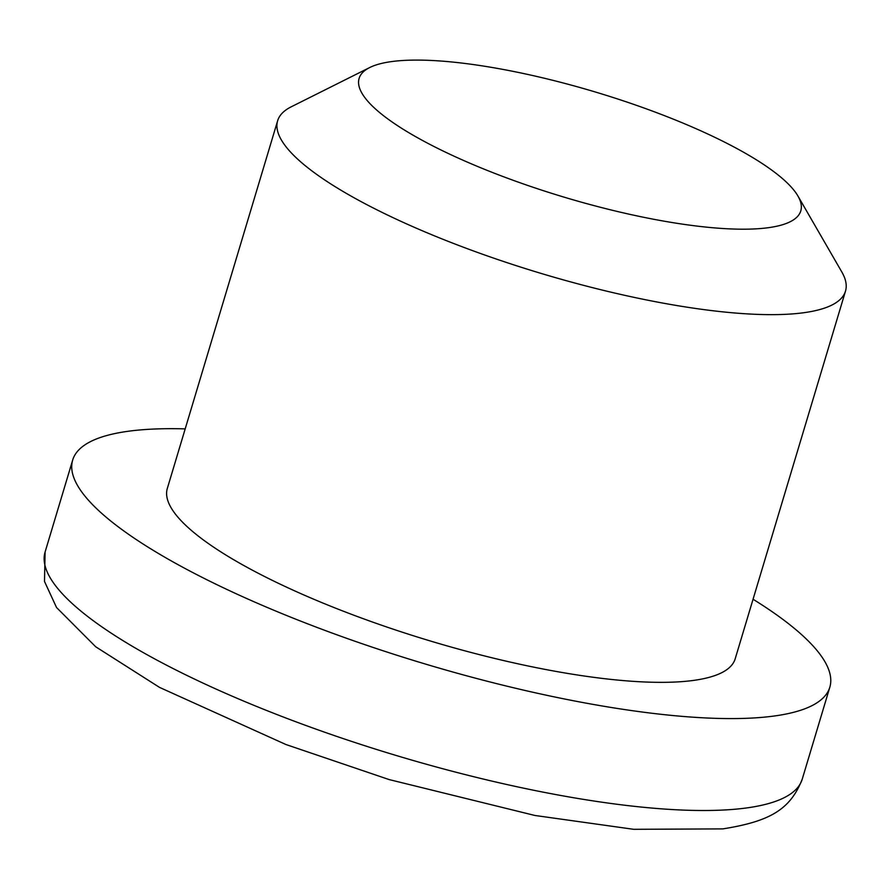 <?xml version="1.0" encoding="UTF-8"?>
<svg xmlns="http://www.w3.org/2000/svg" width="890" height="890" viewBox="0 0 890 890"><rect width="100%" height="100%" fill="white"/><g stroke="black" fill="none" stroke-linecap="round" stroke-linejoin="round"><path stroke-width="1.33" d="M753.051 599.248A395.249 94.028 -163.3 0 1 829.825 687.214A395.249 94.028 -163.3 0 1 772.932 716.183A395.249 94.028 -163.3 0 1 333.539 633.58A395.249 94.028 -163.3 0 1 72.68 460.052A395.249 94.028 -163.3 0 1 129.573 431.083A395.249 94.028 -163.3 0 1 185.198 428.88M797.93 196.011L841.818 271.973A296.437 70.521 -163.3 0 1 845.5 291.108A296.437 70.521 -163.3 0 1 802.836 312.846A296.437 70.521 -163.3 0 1 473.291 250.891A296.437 70.521 -163.3 0 1 277.636 120.751A296.437 70.521 -163.3 0 1 291.252 106.8L369.706 67.54A230.555 54.846 -163.3 0 1 392.312 61.488A230.555 54.846 -163.3 0 1 622.121 100.448A230.555 54.846 -163.3 0 1 797.93 196.011A230.555 54.846 -163.3 0 1 767.603 227.796A230.555 54.846 -163.3 0 1 485.84 169.845A230.555 54.846 -163.3 0 1 369.706 67.54M845.5 291.108L735.185 658.823A296.437 70.521 -163.3 0 1 692.509 680.55A296.437 70.521 -163.3 0 1 362.975 618.595A296.437 70.521 -163.3 0 1 167.32 488.454L277.636 120.751M745.353 808.109A395.249 94.028 -163.3 0 1 305.96 725.506A395.249 94.028 -163.3 0 1 45.101 551.989L44.5 581.437L56.537 607.525L95.753 646.808L159.51 687.38L285.835 744.485L389.041 779.551L534.868 815.462L633.702 829.313L722.802 828.89C770.384 821.337 790.387 809.288 802.246 779.139A395.249 94.028 -163.3 0 1 745.353 808.109M72.68 460.052L45.101 551.989M829.825 687.214L802.246 779.139"/></g></svg>

